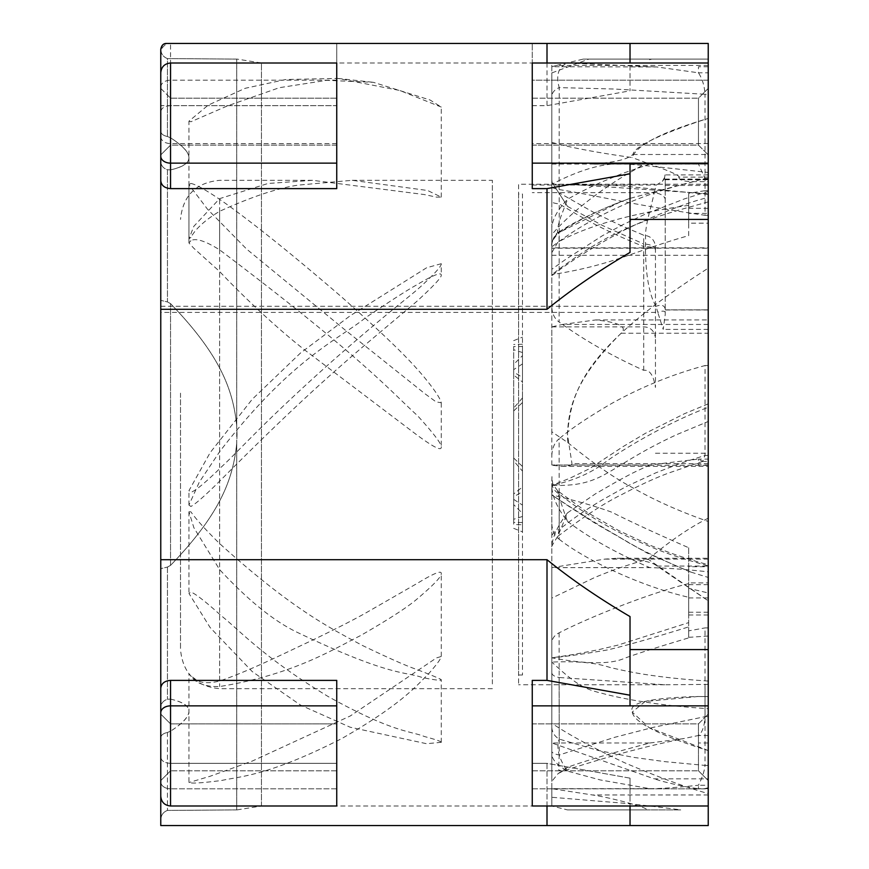 <?xml version="1.0" encoding="UTF-8"?>
<svg xmlns="http://www.w3.org/2000/svg" width="869" height="869" viewBox="0 0 869 869"><rect width="100%" height="100%" fill="white"/><g stroke="black" fill="none" stroke-linecap="round" stroke-linejoin="round"><path stroke-width="0.65" stroke-dasharray="4.34 3.26" d="M180.513 393.157L180.513 649.48L180.513 393.157M190.908 506.475L188.942 505.128L199.218 482.262L219.618 451.728C291.832 357.659 340.203 338.617 365.588 317.674C390.931 300.62 407.746 289.812 416.034 285.26C432.566 275.43 440.974 271.986 441.267 274.93C442.017 276.983 433.75 285.901 416.468 301.673L361.004 348.339C332.023 373.333 293.027 407.213 219.618 481.209C205.127 495.569 195.558 503.998 190.908 506.475M190.908 676.115C188.16 673.062 188.421 673.225 191.712 676.593C195.319 678.124 198.61 686.173 219.618 681.014C248.523 671.324 286.792 652.141 309.451 641.615C333.642 629.992 352.238 620.542 365.262 613.264L418 582.925C433.555 573.486 441.322 570.303 441.267 573.366C441.952 576.332 433.392 585.293 415.567 600.262C405.725 608.365 387.346 620.151 360.439 635.63C331.61 650.175 292.864 674.659 219.618 686.553C205.605 686.868 196.036 683.392 190.908 676.115L188.942 673.801L188.942 782.545L190.908 782.947C195.525 783.36 205.812 782.524 221.747 780.449C240.192 776.332 268.391 776.06 342.114 738.368C402.477 703.629 416.533 685.641 428.547 673.812C436.781 664.492 441.017 658.724 441.267 656.486L436.477 657.898L350.316 715.958L252.39 761.016L210.037 776.289L188.942 782.545M190.908 511.841L188.942 511.765L193.885 527.744L219.618 569.619C248.132 600.36 274.072 621.302 297.459 632.447C391.115 677.125 405.117 671.379 422.019 677.462C434.294 679.949 440.713 680.764 441.267 679.895C442.049 679.558 433.859 676.071 416.707 669.434C406.909 666.175 388.497 658.029 361.471 645.004C332.512 629.091 293.603 610.69 219.618 543.57C205.508 529.699 195.938 519.119 190.908 511.841M190.908 240.691L188.942 242.951L193.809 248.262L219.618 271.497C249.305 303.085 287.118 336.998 309.951 353.933L416.121 434.37C432.914 446.84 441.3 451.141 441.267 447.296C442.104 444.57 434.185 434.022 417.522 415.664C392.18 392.929 365.317 359.875 219.618 249.848C205.247 240.898 195.677 237.845 190.908 240.691M190.908 237.367L188.942 238.845L193.82 226.331L219.618 198.643L268.065 183.468L312.536 180.317L424.191 194.537L436.466 197.122L441.278 197.111L427.613 190.496L352.206 180.317L298.817 185.054C278.384 187.856 251.977 196.6 219.618 211.308C205.236 219.966 195.666 228.656 190.908 237.367M441.278 263.698L426.614 267.771L350.207 315.751L300.478 353.031L252.195 399.305L210.07 452.771L188.942 490.692L190.908 492.288C195.536 490.833 205.714 482.382 221.443 466.946C239.703 450.088 262.286 423.746 328.156 364.774C393.527 307.029 410.45 296.687 424.496 283.044C435.651 272.594 441.246 266.207 441.267 263.894L441.267 274.93M441.267 742.3L426.603 743.723L350.131 727.212L300.598 705.139L252.238 671.585L210.081 627.483L188.942 593.418L190.908 592.061C195.536 593.766 205.714 601.717 221.465 615.904C239.681 630.34 262.427 656.671 328.221 696.569C393.614 732.925 410.309 730.84 424.474 736.532C435.651 739.519 441.246 741.442 441.267 742.3M441.267 107.072L399.805 90.485L337.9 78.416L285.586 79.535L245.145 88.312L208.223 105.116L188.942 121.182L190.908 121.769L227.602 105.833L279.286 87.704L326.679 80.328L373.388 82.327L430.046 99.989L441.267 107.072M190.908 183.435C197.057 184.717 209.451 191.984 228.08 205.236C247.252 219.27 279.253 243.157 342.408 297.665C392.984 342.723 409.103 359.603 422.475 375.115C433.881 388.801 440.138 398.013 441.267 402.749L436.108 401.912L424.908 393.711L344.808 329.742L246.633 249.099L207.517 209.223L188.942 184.673L190.908 183.435M441.278 656.312L441.267 573.366M492.375 683.946L492.375 180.317L492.375 683.946M441.278 742.387L441.267 679.895M441.278 402.977L441.267 447.296M708.235 649.577L630.025 649.577L630.025 616.566L630.025 695.211L547.003 680.384L532.262 680.384L532.262 763.34L547.003 763.34L547.003 825.55L708.235 825.55L708.235 43.45L708.235 80.187L708.235 43.45L630.025 43.45L630.025 90.843L630.025 63.002M547.003 805.997L547.003 763.34L630.025 778.157L630.025 805.997L630.025 778.157L547.003 763.34L532.262 763.34L532.262 805.997L708.235 805.997L708.235 778.83L654.227 778.83L551.815 742.984L649.936 742.984C613.264 752.608 585.771 760.712 567.457 767.305L558.104 773.606L551.815 781.383L551.815 797.275L551.815 657.811C566.414 656.453 585.109 653.803 607.909 649.849C626.723 645.406 653.651 637.748 688.683 626.897L688.683 622.617L617.826 645.135L599.154 649.545C577.374 654.02 565.882 655.791 551.815 657.811L551.815 781.383M532.262 63.002L532.262 80.187L708.235 80.187L708.235 63.002L708.235 80.187L532.262 80.187L532.262 43.45L532.262 188.616M708.235 88.421L708.235 154.899L708.235 88.421L708.235 154.899L708.235 88.421L698.459 98.197L698.459 145.123L698.459 98.197L698.459 145.123L698.459 98.197L708.235 88.421M708.235 780.579L708.235 714.101L708.235 780.579L708.235 714.101L708.235 780.579L698.459 770.803L698.459 723.877L698.459 770.803L708.235 780.579M551.815 742.984L551.815 485.38C605.454 486.89 604.313 468.076 677.005 434.5L708.235 421.487L708.235 778.83M708.235 750.566L649.002 727.581L632.208 712.069L645.08 701.522L698.068 696.504L708.235 696.601L708.235 600.827L708.235 696.601L698.068 696.504C650.783 697.85 628.819 702.76 632.176 711.233C632.317 719.076 647.655 731.763 708.235 750.566L708.235 696.504L708.235 788.846L630.025 788.813L630.025 825.55L630.025 778.157L630.025 788.813L703.944 788.846C696.569 789.085 682.328 786.478 661.233 781.025L654.227 778.83M551.815 455.541C552.217 447.98 554.65 442.419 559.115 438.823L559.223 529.482A15.642 9.038 180 0 0 551.815 537.161L551.815 485.38C573.431 480.796 591.409 472.964 605.758 461.873C622.182 449.729 667.772 422.497 708.235 407.333L708.235 600.827L708.235 558.246L617.251 558.246L604.781 559.115L551.815 567.62L649.806 567.62C666.425 568.022 684.533 569.282 704.129 571.4L708.235 571.802L708.235 565.795L705.074 564.98C673.04 555.954 660.614 551.772 628.591 537.031C602.749 524.583 579.634 510.222 559.245 493.94A15.642 13.654 0 0 1 551.815 482.306L551.815 494.982C575.169 500.392 595.178 506.149 611.819 512.221C629.884 521.378 655.508 533.218 688.683 547.742L688.683 571.335L691.018 572.128C657.105 557.974 633.034 546.134 618.782 536.618C604.552 528.776 582.23 514.893 551.815 494.982L551.815 482.306M708.235 421.487L708.235 410.483M708.235 407.333L708.235 404.085M708.235 403.944L708.235 405.084M551.815 567.62L551.815 723.247C568.12 734.338 592.343 747.492 624.485 762.689C658.691 777.299 686.608 787.596 708.235 793.571L708.235 553.227M691.018 572.128L708.235 577.451L708.235 592.973L708.235 565.795M551.815 523.746C552.217 530.796 554.65 535.934 559.115 539.171L559.245 493.94L557.626 490.779L587.65 512.645L618.674 530.546L650.316 545.363L670.401 552.945C687.618 558.919 700.229 562.797 708.235 564.589L708.235 564.698M708.235 571.802L708.235 558.246M708.235 185.032L708.235 465.36L551.815 464.991L649.936 464.991L698.459 459.082L702.728 461.352L705.02 455.443L705.063 365.545C672.867 374.191 641.811 386.792 611.895 403.346C587.998 417.283 570.412 429.112 559.115 438.823M702.152 461.45L708.235 461.45L708.235 459.082L698.459 459.082L698.459 464.991L708.235 464.991M708.235 324.441L562.504 324.441L551.815 326.885L551.815 431.784L567.805 442.603L567.457 434.5C571.27 393.624 580.134 349.99 708.235 268.173L708.235 465.36M708.235 268.173L708.235 191.376L684.251 198.958L645.428 214.067L623.214 224.517L602.521 235.662L566.045 259.136L551.815 269.271L551.815 274.637L551.815 227.667L551.815 274.637C614.111 264.763 632.426 251.456 688.683 235.64L688.683 193.298L688.683 213.35L708.235 213.35M551.815 464.991L551.815 275.755C568.12 262.688 592.343 247.415 624.485 229.959C658.691 213.611 686.608 202.749 708.235 197.393L708.235 84.032M708.235 164.035L551.815 164.045L551.815 61.96M708.235 180.828L708.235 176.526M551.815 307.333C552.228 313.905 554.661 318.804 559.115 322.03L559.212 203.889A15.642 2.64 0 0 1 551.815 201.641L551.815 307.333L551.815 247.85L708.235 247.85L708.235 59.092L708.235 248.197L551.815 248.197L551.815 142.375L551.815 201.641L551.815 179.655L552.076 182.414L567.511 206.398L552.076 182.414M708.235 163.329L648.078 163.329C670.151 171.236 680.384 175.831 678.787 177.124L708.235 177.124M678.787 177.124C679.091 180.155 684.109 181.664 693.842 181.632L708.235 181.632M588.9 59.092L708.235 59.092L588.9 59.092L551.815 72.931L551.815 184.271C578.396 170.378 601.315 163.535 620.596 163.741C639.866 164.513 682.762 169.716 708.235 172.464M551.815 96.47L551.815 186.683C552.217 187.813 554.65 188.779 559.115 189.572L559.223 87.617A15.642 10.428 0 0 0 551.815 96.481L551.815 186.683L551.815 184.271L570.727 184.424L708.235 193.733M708.235 455.41L705.02 455.443L680.905 463.112L655.671 472.888L626.049 486.629L602.217 499.936C579.015 513.796 568 522.845 559.223 529.482L557.692 536.455C551.837 545.526 549.871 549.588 551.815 548.654L551.815 598.122L594.222 577.722C612.547 569.988 630.536 563.829 648.209 559.256L708.235 600.827L657.007 566.067C652.565 561.939 639.312 559.332 617.251 558.246M708.235 612.243L688.683 612.243L688.683 615.002L688.683 583.61C645.808 594.103 584.337 619.673 559.115 632.838C554.65 635.076 552.217 638.324 551.815 642.604L551.815 751.305A15.642 4.323 180 0 0 559.223 754.976L614.785 737.292L653.673 727.255L705.02 716.675L705.031 627.907L708.235 627.907M708.235 681.068C651.37 677.244 628.113 671.552 610.342 667.566C596.829 663.188 581.437 660.918 551.815 662.08L551.815 754.737L551.815 662.08C577.472 685.869 585.228 689.236 602.695 693.484C618.489 697.796 655.324 705.541 708.235 708.637M708.235 65.425L556.475 65.425L551.815 66.75L656.801 66.956L698.459 72.8C702.293 78.71 704.487 85.868 705.02 94.265L614.101 89.018L559.223 87.617C555.682 75.06 558.43 66.859 567.468 63.024L564.578 63.002C556.442 63.046 552.184 63.47 551.815 64.273M567.468 63.024L649.936 66.75M559.115 189.572C593.853 195.004 632.675 204.823 705.063 215.295L705.02 94.265L708.235 94.308M518.576 184.641L518.576 684.772L518.576 184.641M708.235 215.295L705.063 215.295M567.511 206.398L602.608 225.538L643.712 243.972L643.712 246.524C650.957 246.698 654.868 247.632 655.443 249.305L655.443 387.455C653.553 375.256 649.654 369.553 643.723 370.324C611.787 355.899 583.588 339.801 559.115 322.03M655.443 453.216L708.235 453.216M688.683 547.742L688.683 566.729L708.235 566.729M559.115 539.171C582.523 557.844 637.02 585.391 688.683 597.285L688.683 582.903L708.235 582.903M551.815 672.954C552.217 675.18 554.65 676.69 559.115 677.494L559.223 739.117C554.639 751.685 563.785 766.067 567.5 771.107C557.637 765.448 552.412 759.995 551.815 754.737M708.235 684.392L664.742 684.772L559.115 677.494M688.683 612.243L688.683 637.281L691.029 637.183C659.158 646.666 637.129 653.651 624.952 658.115C611.179 664.416 586.792 664.318 551.815 657.811M688.683 597.948L708.235 597.948M708.235 365.545L705.063 365.545M688.683 235.64L688.683 223.17L708.235 223.17M551.815 252.64L557.811 242.288L559.115 241.549C588.595 225.44 631.785 213.372 688.683 205.356M518.576 194.004L518.576 674.996L518.576 194.004L522.486 194.004L522.486 674.996L522.486 194.004L518.576 194.004M518.576 674.996L522.486 674.996L518.576 674.996M522.486 505.085L522.486 397.893L522.486 505.085L513.688 499.382L513.688 408.061L513.688 504.639L522.486 513.351M522.486 377.374L522.486 346.514L513.688 346.514L513.688 372.149L522.486 377.374L522.486 346.514M522.486 355.649L522.486 471.107L513.688 460.939L513.688 364.361L522.486 355.649L522.486 471.107M522.486 524.735L522.486 487.031L522.486 531.871L522.486 524.735L513.688 524.55L513.688 496.851L522.486 491.626M513.688 496.851L513.688 493.94L522.486 487.031M522.486 516.458L513.688 519.282L513.688 524.55M522.486 402.488L513.688 410.972M513.688 493.94L513.688 519.282M522.486 466.512L513.688 458.028L513.688 369.618L522.486 363.915M513.688 346.514L513.688 375.06L522.486 381.969M522.486 352.542L513.688 349.718M513.688 499.382L513.688 504.639M522.486 397.893L513.688 408.061M513.688 369.618L513.688 364.361M513.688 458.028L513.688 460.939M513.688 375.06L513.688 372.149M522.486 344.265L513.688 344.45M551.815 164.045L562.851 164.035M551.815 66.75L551.815 142.375C570.27 147.534 597.046 152.596 632.165 157.561C636.564 145.123 661.928 132.077 708.235 118.434L698.068 121.66C655.943 136.172 634.251 147.111 632.969 154.486C629.558 156.724 626.125 161.373 592.854 164.143L708.235 164.143M649.936 164.045L622.595 173.398L601.196 182.229C593.484 185.586 578.645 192.722 567.544 199.327C557.67 209.646 552.434 219.097 551.815 227.667M564.578 63.002L261.46 63.002L261.46 805.997L551.815 805.997L551.815 797.275L614.774 802.489C630.264 803.651 652.304 806.128 680.916 809.908L644.95 809.908C649.893 809.712 643.375 807.105 625.387 802.087C611.265 798.47 600.294 796.091 592.495 794.972L551.815 788.672L649.936 788.672L600.251 779.938L567.5 771.107M702.728 461.363L670.173 472.519C657.181 477.114 641.018 484.478 621.704 494.591C604.639 502.912 583.305 516.87 557.692 536.455L567.5 512.851C557.637 525.734 552.412 537.053 551.815 546.807M567.5 512.851L595.569 493.755L618.728 480.438C632.1 473.388 630.014 474.072 649.936 464.991M559.115 241.549L558.919 232.718C568.239 227.059 574.159 222.627 597.698 211.536C607.018 207.094 617.87 202.673 630.275 198.273L619.955 202.108L559.212 232.49C555.324 235.618 559.104 221.486 560.918 216.522L567.544 199.327M551.815 254.53L551.815 245.047C551.304 248.882 551.619 235.336 559.191 231.773L559.212 232.49A15.642 15.62 180 0 0 551.815 245.775M708.235 164.056L698.47 164.045L705.02 178.449L705.031 190.68L688.683 193.298M708.235 178.46L705.02 178.449L630.025 198.371M688.683 223.17L688.683 213.35M708.235 201.869L691.04 206.659C659.093 215.49 634.707 224.115 617.892 232.544C598.882 241.473 576.864 255.508 551.815 274.637M691.04 206.659L688.683 207.419M553.118 465.36L561.95 466.381C568.782 466.197 572.128 465.284 571.976 463.644L708.235 463.644M562.504 324.441L595.721 319.933C619.239 322.388 627.7 326.82 621.118 333.24C576.147 377.776 568.75 405.704 567.457 434.5L571.976 463.644M708.235 190.68L705.031 190.68M551.815 788.672L551.815 805.997L567.457 809.908L644.95 809.908M551.815 326.885L643.712 326.885C650.294 327.016 654.205 330.622 655.443 337.704M559.245 493.94C553.618 481.567 563.796 511.222 567.457 521.367C557.626 508.593 552.412 497.111 551.815 486.944M567.457 521.367C589.269 537.933 616.718 553.347 649.806 567.62M649.936 788.672C660.712 788.672 676.886 787.531 698.459 785.25C702.293 777.549 704.487 770.933 705.02 765.415L665.1 761.668L633.132 757.312L598.187 750.436L559.223 739.117A15.642 14.447 180 0 1 551.815 726.832L551.815 666.936M708.235 765.383L705.02 765.415L705.063 684.392M708.235 788.672L698.47 788.672L698.47 785.25L708.235 785.25M567.457 809.908L680.916 809.908M708.235 636.021L691.029 637.183M688.683 583.61L688.683 630.851L705.031 627.907M688.683 630.851L688.683 637.281M559.115 632.838L559.223 754.987L558.593 769.891L562.623 771.27L567.457 767.305M649.936 742.984L683.555 738.617L698.459 735.5C702.293 732.567 704.487 726.288 705.02 716.675L708.235 716.61M708.235 742.984L698.47 742.984L698.47 735.5L708.235 735.5M708.235 787.749L703.944 788.846M708.235 518.196C689.823 527.374 669.814 541.072 648.209 559.256M237.041 434.5L236.737 443.223L236.737 425.777L237.041 434.5M236.737 809.908L167.445 810.408L236.737 809.908L236.737 443.223C233.164 478.069 221.367 512.764 170.541 565.382L167.445 567.066L170.541 565.382L170.541 303.618L167.445 301.934L170.541 303.618L170.541 565.382C221.367 512.764 233.164 478.069 236.737 443.223L236.737 809.908M236.737 59.092L167.445 58.592L236.737 59.092L236.737 425.777C233.164 390.931 221.367 356.236 170.541 303.618C221.367 356.236 233.164 390.931 236.737 425.777L236.737 59.092M170.541 169.868L167.445 169.748L170.541 169.868C195.069 164.437 195.069 153.748 170.541 137.802C195.069 153.552 195.069 164.241 170.541 169.868L170.541 137.802L167.445 136.531L170.541 137.802L170.541 169.868M160.765 300.359L160.765 568.641L167.445 567.066L160.765 568.641L160.765 161.547C161.058 165.642 163.285 168.38 167.445 169.748L167.445 301.934L160.765 300.359L167.445 301.934L167.445 169.748C163.296 168.38 161.069 165.642 160.765 161.547L160.765 300.359M160.765 88.421L170.541 98.197L160.765 88.421L160.765 154.899L170.541 145.123L170.541 98.197L170.541 145.123L170.541 98.197L336.737 98.197L336.737 121.66L336.737 98.197L170.541 98.197L170.541 145.123L336.737 145.123L336.737 98.197L336.737 145.123L336.737 121.66L336.737 145.123L170.541 145.123L160.765 154.899L160.765 131.425C161.069 133.913 163.296 135.618 167.445 136.531C163.231 135.575 161.004 133.88 160.765 131.425L160.765 49.316C161.026 53.856 163.253 56.952 167.445 58.592L167.445 136.531L167.445 58.592C163.253 56.952 161.026 53.856 160.765 49.316L160.765 161.547L160.765 49.316C161.525 45.286 163.481 43.331 166.631 43.45L547.003 43.45M160.765 568.641L160.765 707.453C161.058 703.358 163.285 700.62 167.445 699.252L170.541 699.132L167.445 699.252C163.285 700.62 161.058 703.358 160.765 707.453L160.765 568.641M167.445 732.469L170.541 731.198L167.445 732.469C163.285 733.382 161.058 735.087 160.765 737.575L160.765 819.684C161.026 815.144 163.253 812.048 167.445 810.408C163.253 812.048 161.026 815.144 160.765 819.684L160.765 737.575C161.058 735.087 163.285 733.382 167.445 732.469L167.445 810.408L167.445 732.469M170.541 699.132C195.069 704.563 195.069 715.252 170.541 731.198C195.069 715.448 195.069 704.759 170.541 699.132L170.541 731.198L170.541 699.132M160.765 53.226L160.765 49.316A5.866 5.866 0 0 1 166.631 43.45L170.541 43.45A9.776 9.776 0 0 0 160.765 53.226L160.765 780.579L160.765 714.101L160.765 780.579L170.541 770.803L170.541 723.877L170.541 770.803L170.541 747.34L170.541 770.803L160.765 780.579M160.765 714.101L170.541 723.877L170.541 747.34L170.541 723.877L336.737 723.877L336.737 770.803L336.737 723.877L336.737 747.34L336.737 723.877L170.541 723.877L160.765 714.101L160.765 737.575L160.765 707.453L160.765 781.904C160.765 800.534 160.765 800.534 160.765 781.904L160.765 825.55L547.003 825.55M160.765 306.29L656.052 306.29C661.461 304.356 664.524 305.312 665.219 309.158L665.219 312.395C664.6 310.733 662.124 310.733 657.79 312.395L656.052 306.29C646.525 290.8 644.939 259.462 645.645 239.583C644.32 225.897 652.032 205.225 654.161 192.646L532.262 192.646M170.541 188.616L336.737 188.616L336.737 43.45L170.541 43.45L170.541 188.616C164.632 188.149 161.373 185.542 160.765 180.785M170.541 63.002L170.541 105.66L336.737 105.66L336.737 188.616L336.737 105.66L160.765 105.66M708.235 174.908L665.013 174.908L665.219 176.266L662.395 181.349L656.367 185.043L654.161 192.646C660.625 193.613 664.307 195.786 665.219 199.153L665.219 179.079L708.235 179.09M532.262 121.66L532.262 98.197L532.262 121.66M665.013 174.908L664.47 178.59L665.209 179.568L665.219 314.6L663.21 329.405L657.79 312.395L160.765 312.395M665.219 309.158L665.219 199.153M160.765 559.701L547.003 559.701C571.541 579.558 599.208 598.513 630.025 616.566L630.025 705.867L708.235 705.867M665.219 309.853L708.235 309.853L665.219 309.853M665.219 314.752L665.219 312.395L665.219 314.752M665.219 185.455L708.235 185.455M708.235 309.983L665.219 309.983M665.209 179.568L708.235 179.557M336.737 680.384L336.737 805.997L336.737 680.384L170.541 680.384L170.541 805.997L336.737 805.997L336.737 680.384M160.765 688.215C161.373 683.458 164.632 680.851 170.541 680.384M547.003 680.384L547.003 559.701M532.262 763.34L532.262 680.384L532.262 763.34M160.765 757.344C161.373 761.027 164.632 763.025 170.541 763.34L336.737 763.34L170.541 763.34L170.541 788.813L170.541 763.34C164.643 763.025 161.384 761.027 160.765 757.344M336.737 770.803L170.541 770.803L336.737 770.803M532.262 747.34L532.262 723.877L532.262 747.34M532.262 105.66L547.003 105.66L630.025 90.843M547.003 63.002L547.003 105.66M170.541 105.66C164.632 105.975 161.373 107.973 160.765 111.656M336.737 43.45L336.737 63.002M630.025 649.577L630.025 695.211M162.275 45.384L163.98 44.08M708.235 66.75L698.47 66.75L698.459 72.8L708.235 72.8M556.475 65.425L583.305 59.092L708.235 59.092L583.305 59.092M649.577 59.679L649.577 59.092L649.577 59.679L651.804 59.092M648.078 163.329L646.46 162.861C618.532 179.351 622.367 176.505 601.837 190.572C580.047 206.181 563.373 220.878 551.815 234.641M646.46 162.861L632.165 157.561M643.723 370.324L643.712 246.524C606.899 231.741 587.65 220.998 559.212 203.889L559.169 192.82L593.712 212.405L619.673 224.962L643.712 235.217C650.859 235.977 654.77 239.887 655.443 246.948L655.443 249.316M655.443 250C654.748 246.34 650.838 244.33 643.712 243.972L643.712 235.217M595.721 319.933L708.235 319.933M567.805 442.603C592.864 463.09 614.361 478.059 632.274 487.498C654.335 500.196 679.656 511.515 708.235 521.465M688.683 597.285L688.683 588.324L708.235 592.973M688.683 588.324L688.683 571.335L646.862 552.923L599.577 525.875C585.673 517.718 564.111 503.14 551.815 494.982M688.683 566.729L688.683 582.903M219.618 681.014L219.618 481.209M219.618 569.619L219.618 686.553M219.618 543.57L219.618 271.497M219.618 249.848L219.618 198.643M219.618 451.728L219.618 211.308M693.842 181.632C638.737 194.819 591.398 216.555 551.815 246.861M632.969 154.486L708.235 154.486M237.031 809.908L261.46 805.997L261.46 63.002L237.031 59.092M643.712 243.972L643.712 326.885M708.235 794.972L592.495 794.972M160.765 154.899L160.765 131.425M167.445 567.066L167.445 699.252L167.445 567.066M532.262 185.043L656.367 185.043M708.235 143.581L532.262 143.581M708.235 329.405L663.21 329.405M336.737 788.813L170.541 788.813A9.776 6.909 180 0 1 160.765 781.904A9.776 6.909 180 0 0 170.541 788.813L170.541 805.997L170.541 788.813L336.737 788.813M160.765 712.776A9.776 6.909 180 0 1 170.541 705.867L336.737 705.867M532.262 788.813L630.025 788.813L532.262 788.813M336.737 80.187L170.541 80.187A9.776 6.909 0 0 0 160.765 87.096M532.262 705.867L630.025 705.867M336.737 143.581L170.541 143.581A9.776 6.909 0 0 1 160.765 136.672M621.118 333.24L708.235 333.24M708.235 559.115L604.781 559.115M657.007 566.067L708.235 566.067M492.375 688.683L219.618 688.683C195.862 686.369 182.827 673.334 180.513 649.577M312.536 180.317L219.618 180.317C195.862 182.631 182.827 195.666 180.513 219.422M188.942 505.128L188.942 490.692M337.9 78.416L373.388 82.327M188.942 511.765L188.942 593.418M352.206 180.317L492.375 180.317M188.942 242.951L188.942 184.673M188.942 238.845L188.942 121.182M441.278 197.111L441.278 107.126M708.235 184.228L518.576 184.228M664.742 684.772L518.576 684.772M513.688 528.352L522.486 531.871M522.486 522.486L513.688 522.486M513.688 340.648L522.486 337.129M708.235 194.406L619.923 185.705L570.727 184.424M551.815 245.797C553.281 246.915 547.503 244.689 558.919 232.718M559.191 231.773C573.898 222.268 594.157 212.384 619.955 202.108M688.683 208.321L708.235 208.321M561.95 466.381L708.235 466.381M688.683 615.002L708.235 615.002M558.104 773.606L562.623 771.27C576.56 766.491 615.339 754.748 633.284 750.295C658.257 743.788 669.152 741.724 683.555 738.617M708.235 403.846L684.468 413.709L645.548 433.251L623.116 446.59L589.236 468.836L569.879 478.243L551.815 485.38M662.395 181.349L664.47 178.59M665.219 195.373L665.219 192.69M665.219 189.844L665.219 187.617M665.219 185.401L665.219 183.109M665.219 181.621L665.219 180.198M664.861 179.742L708.235 179.742M170.541 805.997C164.599 805.422 161.341 802.163 160.765 796.221L160.765 781.904M532.262 98.197L698.459 98.197L532.262 98.197M532.262 145.123L698.459 145.123L708.235 154.899L698.459 145.123L532.262 145.123M532.262 723.877L698.459 723.877L708.235 714.101L698.459 723.877L532.262 723.877M532.262 770.803L698.459 770.803L532.262 770.803M567.327 63.024L656.801 66.967M551.815 201.641L551.815 316.598M688.683 584.696L708.235 584.696M557.626 490.779L552.945 484.446L551.815 478.645M551.945 476.636L551.815 482.328M551.815 255.312L708.235 255.312"/><path stroke-width="1.3" d="M708.235 788.813L708.235 825.55L160.765 825.55L160.765 781.904C160.765 800.534 160.765 800.534 160.765 781.904L160.765 87.096C160.765 68.466 160.765 68.466 160.765 87.096L160.765 49.316C161.536 45.275 163.491 43.32 166.631 43.45L547.003 43.45L547.003 63.002M708.235 219.422L630.025 219.422L630.025 163.133L708.235 163.133L708.235 805.997L532.262 805.997L532.262 680.384L547.003 680.384L630.025 695.211M708.235 163.133L708.235 63.002L532.262 63.002L532.262 163.133L630.025 163.133L630.025 252.434C599.208 270.487 571.541 289.442 547.003 309.299L160.765 309.299M630.025 63.002L630.025 43.45L547.003 43.45L708.235 43.45L708.235 63.002M708.235 410.483L708.235 405.084M708.235 553.227L708.235 577.451M708.235 564.698L708.235 565.795M708.235 750.566L708.235 793.571M708.235 84.032L708.235 176.526M708.235 185.032L708.235 180.828M160.765 154.899L160.765 49.316L162.275 45.384M160.765 714.101L160.765 780.579M630.025 805.997L630.025 825.55L630.025 805.997M547.003 805.997L547.003 825.55M160.765 559.701L547.003 559.701L547.003 680.384M170.541 680.384L336.737 680.384L336.737 805.997L170.541 805.997L170.541 680.384C164.632 680.851 161.373 683.458 160.765 688.215M708.235 705.867L630.025 705.867L630.025 616.566C599.262 598.545 571.596 579.59 547.003 559.701M708.235 649.577L630.025 649.577M630.025 219.422L630.025 252.434M630.025 173.789L547.003 188.616L547.003 309.299M547.003 188.616L532.262 188.616L532.262 163.133M170.541 63.002L336.737 63.002L336.737 188.616L170.541 188.616L170.541 63.002C164.599 63.578 161.341 66.837 160.765 72.779L160.765 87.096M160.765 180.785C161.384 185.542 164.643 188.149 170.541 188.616M163.98 44.08L166.631 43.45L336.737 43.45M630.025 705.867L532.262 705.867M160.765 156.224A9.776 6.909 0 0 0 170.541 163.133L336.737 163.133M336.737 705.867L170.541 705.867A9.776 6.909 180 0 0 160.765 712.776M160.765 88.421L160.765 49.316M170.541 805.997C164.599 805.422 161.341 802.163 160.765 796.221"/></g></svg>
